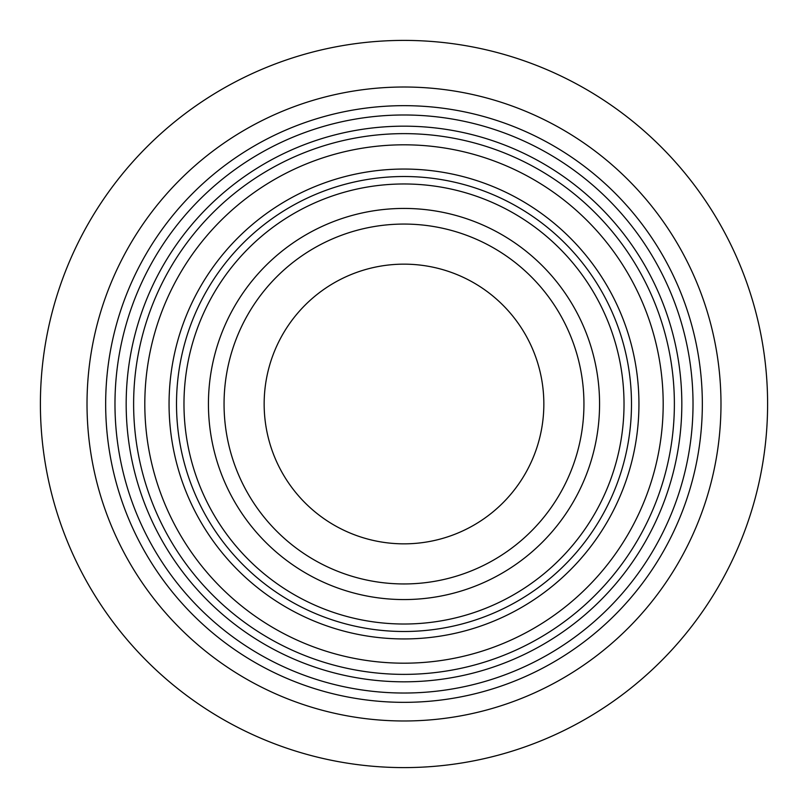 <?xml version="1.0" encoding="UTF-8"?>
<svg xmlns="http://www.w3.org/2000/svg" width="808" height="808" viewBox="0 0 808 808"><rect width="100%" height="100%" fill="white"/><g stroke="black" fill="none" stroke-linecap="round" stroke-linejoin="round"><path stroke-width="1.21" d="M404 144.814A259.186 259.186 0 0 1 628.462 533.593A259.186 259.186 0 0 1 179.538 533.593A259.186 259.186 0 0 1 404 144.814M404 169.054A234.946 234.946 0 0 1 607.465 521.473A234.946 234.946 0 0 1 200.536 521.473A234.946 234.946 0 0 1 404 169.054M404 224.069A179.931 179.931 0 0 1 559.833 493.971A179.931 179.931 0 0 1 248.167 493.971A179.931 179.931 0 0 1 404 224.069M404 105.666A298.334 298.334 0 0 1 662.368 553.167A298.334 298.334 0 0 1 145.632 553.167A298.334 298.334 0 0 1 404 105.666M404 126.169A277.831 277.831 0 0 1 644.602 542.915A277.831 277.831 0 0 1 163.398 542.915A277.831 277.831 0 0 1 404 126.169M404 543.845A139.845 139.845 0 0 0 525.109 334.078A139.845 139.845 0 0 0 282.891 334.078A139.845 139.845 0 0 0 404 543.845M404 133.633A270.367 270.367 0 0 1 638.148 539.188A270.367 270.367 0 0 1 169.852 539.188A270.367 270.367 0 0 1 404 133.633M404 176.518A227.482 227.482 0 0 1 601.011 517.746A227.482 227.482 0 0 1 206.989 517.746A227.482 227.482 0 0 1 404 176.518M404 40.4A363.6 363.6 0 0 1 718.888 585.8A363.6 363.6 0 0 1 89.112 585.8A363.6 363.6 0 0 1 404 40.4M404 208.434A195.566 195.566 0 0 1 573.367 501.778A195.566 195.566 0 0 1 234.633 501.778A195.566 195.566 0 0 1 404 208.434M404 87.012A316.989 316.989 0 0 1 678.518 562.489A316.989 316.989 0 0 1 129.482 562.489A316.989 316.989 0 0 1 404 87.012M404 114.989A289.011 289.011 0 0 1 654.298 548.511A289.011 289.011 0 0 1 153.702 548.511A289.011 289.011 0 0 1 404 114.989M404 183.972A220.029 220.029 0 0 1 594.547 514.009A220.029 220.029 0 0 1 213.453 514.009A220.029 220.029 0 0 1 404 183.972"/></g></svg>

